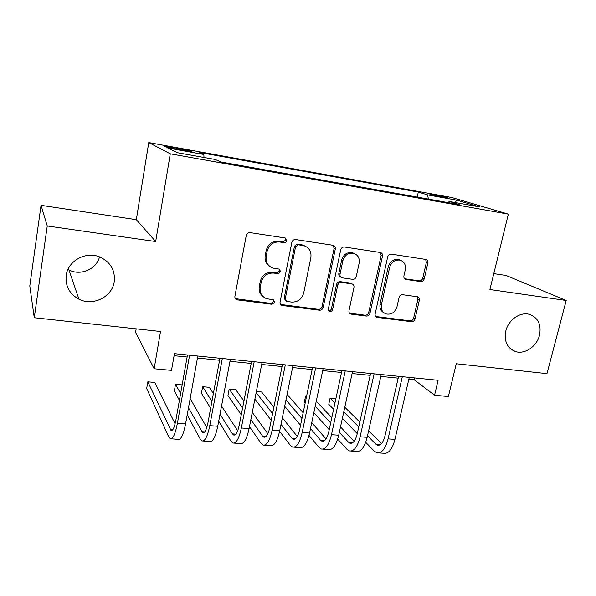 <?xml version="1.0" encoding="UTF-8"?>
<svg xmlns="http://www.w3.org/2000/svg" width="596" height="596" viewBox="0 0 596 596"><rect width="100%" height="100%" fill="white"/><g stroke="black" fill="none" stroke-linecap="round" stroke-linejoin="round"><path stroke-width="0.89" d="M286.795 240.635L285 237.938L250.208 232.634C248.152 232.529 246.833 233.505 246.245 235.547L234.906 296.242C234.712 297.94 235.36 299.132 236.873 299.81L272.022 304.288L274.704 302.276L273.348 299.803L266.494 298.671C261.651 296.57 259.558 292.77 260.221 287.265L261.182 282.295C263.052 275.933 267.187 272.856 273.579 273.072L278.004 273.683L280.709 271.672L279.233 269.109L272.998 268.096C267.79 266.054 265.518 262.106 266.181 256.258L267.15 251.214C269.049 244.762 273.206 241.685 279.628 241.983L284.076 242.647C285.469 242.714 286.378 242.043 286.795 240.635M269.511 266.203C265.98 263.655 264.55 260.109 265.213 255.557L266.174 250.529C268.066 244.107 272.208 241.045 278.615 241.335L283.04 242.006L285.752 240.002L285.216 237.983M235.383 298.641L271.046 303.431L273.72 301.427L273.46 299.848M262.881 296.398C259.849 293.888 258.649 290.572 259.282 286.46L260.236 281.506C262.098 275.166 266.218 272.104 272.595 272.32L276.998 272.931L279.695 270.927L279.308 269.131M505.818 330.981C503.97 341.292 507.151 348.139 515.354 351.521C524.666 354.732 536.877 346.455 539.522 335.228C541.503 324.619 538.151 317.661 529.471 314.36C520.241 311.574 508.336 319.896 505.818 330.981M66.171 275.546C65.232 286.095 69.494 293.97 78.94 299.177C93.028 306.56 112.346 296.83 114.246 281.603C115.311 270.137 110.416 261.89 99.539 256.876C85.675 251.065 67.855 260.944 66.171 275.546M67.981 269.437L68.957 269.951C80.594 276.149 96.567 269.221 99.51 256.869M434.767 194.817L429.798 194.125C430.297 194.654 434.849 195.749 443.439 197.41L448.348 198.095C447.775 197.552 443.253 196.456 434.767 194.817M420.649 281.573C422.43 281.632 423.622 280.723 424.225 278.853L427.861 263C428.129 261.167 427.481 259.983 425.917 259.446L391.341 254.164C389.508 254.09 388.287 255.006 387.676 256.928L375.145 313.958C374.899 315.627 375.487 316.752 376.903 317.34L411.478 321.713C413.244 321.743 414.429 320.842 415.025 319.002L419.338 300.183C419.606 298.462 419.003 297.329 417.55 296.763L402.68 294.722C400.885 294.67 399.685 295.579 399.082 297.456L396.966 306.895C395.021 312.49 391.401 314.837 386.096 313.95C382.289 312.386 380.717 309.354 381.38 304.861L389.65 267.38C391.445 261.964 394.902 259.551 400.028 260.139C404.252 261.622 406.018 264.803 405.317 269.683L403.909 275.926C403.656 277.706 404.282 278.876 405.802 279.435L420.649 281.573L419.219 280.835C420.985 280.895 422.177 279.993 422.78 278.123L426.393 262.322L425.596 259.394M47.248 225.973L155.675 241.544L136.313 219.686L41.042 205.315L47.248 225.973L34.263 317.728L160.525 331.495L154.148 368.753L171.499 370.392L174.434 353.659L438.112 380.3L434.558 395.237L448.371 396.541L456.275 363.754L546.979 373.647L566.2 300.481L506.116 275.479L493.793 273.624M155.675 241.544L170.285 153.813L508.351 214.128L489.905 289.529L566.2 300.481M335.295 249.009C335.533 247.117 334.81 245.88 333.134 245.299L295.683 239.57C293.701 239.48 292.413 240.434 291.816 242.438L280.075 301.949C279.859 303.64 280.493 304.809 281.975 305.457L319.449 310.211C321.356 310.248 322.6 309.317 323.188 307.394L335.295 249.009L334.103 248.353L333.179 245.306M344.466 247.012L380.434 252.51C382.051 253.069 382.736 254.283 382.483 256.138L369.989 313.31C369.401 315.187 368.186 316.111 366.354 316.074L350.791 314.077C349.36 313.466 348.757 312.326 348.995 310.658L353.957 287.436C354.195 285.67 353.555 284.493 352.02 283.905L341.448 282.415C339.556 282.355 338.319 283.294 337.723 285.223L332.613 309.57C332.099 311.09 331.1 311.715 329.625 311.44L328.344 309.033L340.703 249.828C341.307 247.861 342.558 246.93 344.466 247.012M34.263 317.728L29.8 285.924L41.042 205.315M176.148 149.112L191.256 151.518C191.703 151.153 187.77 150.185 179.456 148.605L164.317 146.191C163.781 146.534 167.729 147.503 176.148 149.112M170.285 153.813L148.754 142.586L451.857 197.529L508.351 214.128M417.2 197.075L418.317 192.061L199.019 152.367L203.862 154.498L203.974 157.471M418.317 192.061L427.57 194.877L456.737 200.144L479.467 206.879L449.146 201.441L459.829 204.696L220.907 161.985L215.23 159.497L177.377 152.703L167.863 148.002L203.862 154.498M136.164 328.843L135.575 332.382L154.148 368.753M136.313 219.686L148.754 142.586M408.841 379.227L414.175 379.756L434.558 395.237M174.077 355.693L187.137 357.004M197.477 358.04L219.574 360.252M229.981 361.295L251.207 363.426M261.666 364.469L282.05 366.518M292.561 367.568L312.14 369.535M322.704 370.593L341.508 372.478M352.109 373.536L370.183 375.346M380.814 376.411L398.173 378.155M414.6 377.924L414.175 379.756M449.146 201.441L448.185 202.61M428.405 199.079L427.57 194.877M456.737 200.144L455.195 202.528M280.604 304.444L318.324 309.354C320.223 309.391 321.467 308.452 322.049 306.545L334.103 248.353M298.268 244.785L295.571 246.789L285.231 298.931L286.572 301.39L291.571 302.075C297.791 302.217 301.844 299.185 303.714 292.971L310.866 257.599C311.596 251.579 309.257 247.608 303.841 245.679L298.268 244.785L297.195 244.136L294.506 246.133L295.571 246.789M285.499 300.533L284.21 298.097L294.506 246.133M305.763 246.394L302.746 245.023L301.792 244.829L302.887 245.485M297.195 244.136L301.792 244.829M349.539 313.198L365.095 315.209C366.92 315.247 368.127 314.323 368.715 312.453L381.149 255.475L380.285 252.48M350.791 283.137L352.02 283.905L350.388 283.055L340.249 281.655C338.364 281.595 337.127 282.526 336.531 284.448L331.45 308.713L332.613 309.57M328.597 310.62C330.02 310.807 330.974 310.173 331.45 308.713M359.157 263.074C359.813 258.113 357.958 254.865 353.584 253.322C348.235 252.674 344.667 255.125 342.871 260.683L340.025 274.242C339.787 276.03 340.45 277.222 342.015 277.818L352.579 279.323C354.449 279.382 355.685 278.451 356.281 276.529L359.157 263.074M354.635 253.665L352.34 252.659C347.006 252.011 343.445 254.455 341.657 259.99L342.871 260.683M340.756 277.058C339.236 276.44 338.588 275.263 338.826 273.504L341.657 259.99M404.624 278.749L419.219 280.835M400.728 260.348L398.642 259.469C393.531 258.88 390.082 261.286 388.294 266.68L389.65 267.38M383.809 312.714C380.665 310.903 379.414 308.005 380.069 304.035L388.294 266.68M375.681 316.498L410.093 320.849C411.851 320.879 413.028 319.978 413.624 318.137L417.915 299.386L417.304 296.711M175.097 423.823L154.796 382.461L147.815 381.835L146.676 388.517L168.817 437.024L170.21 438.768C172.847 439.379 175.254 434.216 177.414 423.264L189.58 355.186M171.238 438.835L178.204 439.312C180.946 439.93 183.397 434.782 185.579 423.868L197.842 356.021M187.494 354.978L175.872 420.173C174.442 427.474 172.84 430.93 171.067 430.535L147.815 381.835M187.211 414.823L200.308 439.178L201.91 440.921C204.912 441.554 207.535 436.466 209.777 425.663L222.308 358.494M203.08 440.995L209.718 441.45C212.802 442.083 215.476 437.017 217.741 426.252L230.354 359.306M219.946 358.256L207.982 422.586C206.499 429.798 204.748 433.195 202.737 432.785L188.485 407.776M206.775 427.541L190.154 398.538M182.16 384.897L175.522 384.308L174.352 390.916L179.411 400.326M180.618 393.539L175.522 384.308M218.687 421.238L231.047 441.286L232.85 443.014C236.187 443.67 239.018 438.663 241.343 427.995L254.201 361.72M234.146 443.104L240.464 443.536C243.883 444.191 246.766 439.2 249.106 428.576L262.054 362.51M251.587 361.452L239.301 424.948C237.767 432.055 235.874 435.4 233.639 434.983L232.47 433.881L220.013 414.19M237.677 430.796L221.548 406.055M213.383 393.539L209.33 387.318L202.64 386.722L201.441 393.256L210.656 408.208M211.923 401.406L202.64 386.722M249.486 426.639L261.048 443.342L263.045 445.063C266.703 445.733 269.727 440.802 272.126 430.282L285.305 364.864M264.46 445.16L270.48 445.57C274.212 446.24 277.289 441.331 279.703 430.841L292.956 365.631M282.437 364.573L269.861 427.243C268.274 434.268 266.248 437.561 263.797 437.129L262.501 436.026L250.864 419.621M267.842 433.732L252.279 412.372M243.95 400.937L235.74 389.68L229.192 389.091L227.97 395.558L241.268 414.771M242.587 407.969L229.192 389.091M279.606 431.325L290.341 445.346L292.517 447.067C296.488 447.752 299.699 442.895 302.165 432.502L315.642 367.926M294.051 447.171L299.781 447.559C303.818 448.244 307.082 443.409 309.562 433.054L323.106 368.678M312.542 367.613L299.676 429.485C298.045 436.421 295.899 439.662 293.239 439.222L291.831 438.12L281.021 424.345M297.285 436.436L282.348 417.826M273.869 407.254L261.614 391.982L256.369 391.52M272.595 413.602L256.153 392.63M254.894 399.037L271.232 420.389M309.011 435.415L318.949 447.305L321.304 449.019C325.558 449.719 328.955 444.936 331.488 434.678L345.233 370.913M322.95 449.131L328.396 449.503C332.724 450.203 336.159 445.435 338.707 435.214L352.519 371.651M341.918 370.578L328.791 431.675C327.115 438.522 324.85 441.718 321.996 441.263L320.469 440.168L310.509 428.539M326.027 438.961L311.753 422.624M303.155 412.775L287.108 394.418M301.956 418.541L285.991 399.901M284.687 406.33L300.548 425.306M337.701 439.051L346.902 449.22L349.42 450.926C353.957 451.641 357.518 446.925 360.111 436.793L374.117 373.834M351.171 451.045L356.348 451.395C360.945 452.111 364.551 447.417 367.158 437.322L381.231 374.556M370.593 373.476L357.22 433.821C355.499 440.578 353.123 443.722 350.09 443.26L348.451 442.172L339.333 432.316M354.099 441.338L340.51 426.922M331.801 417.684L316.26 401.205M306.642 395.997L305.629 395.908L304.332 402.166L305.167 403.09M330.668 422.951L315.202 406.248M306.471 396.817L305.629 395.908M313.846 412.685L329.223 429.679M365.713 442.329L374.221 451.09L376.895 452.796C381.693 453.519 385.411 448.877 388.063 438.865L402.322 376.687M378.743 452.915L383.668 453.251C388.525 453.981 392.287 449.354 394.954 439.379L409.266 377.387M398.597 376.307L384.986 435.907C383.228 442.582 380.747 445.681 377.536 445.212L375.8 444.124L367.509 435.773M381.522 443.603L368.619 430.819M359.82 422.095L344.793 407.21M335.898 398.605L330.087 398.091L328.769 404.282L333.604 409.266M358.74 426.945L343.78 411.873M334.952 402.993L330.087 398.091M342.38 418.303L357.257 433.627M172.244 148.367L172.415 147.324M179.277 149.671L179.456 148.605M278.615 241.335L279.628 241.983M266.174 250.529L267.15 251.214M265.213 255.557L266.181 256.258M276.998 272.931L278.004 273.683M272.595 272.32L273.579 273.072M260.236 281.506L261.182 282.295M259.282 286.46L260.221 287.265M271.046 303.431L272.022 304.288M236.716 299.125L237.58 299.982M283.04 242.006L284.076 242.647M322.049 306.545L323.188 307.394M318.324 309.354L319.449 310.211M281.595 304.75L282.608 305.606M284.21 298.097L285.231 298.931M381.149 255.475L382.483 256.138M368.715 312.453L369.989 313.31M365.095 315.209L366.354 316.074M350.105 313.332L351.32 314.196M350.388 283.055L351.618 283.815M340.249 281.655L341.448 282.415M336.531 284.448L337.723 285.223M338.826 273.504L340.025 274.242M404.714 278.764L406.107 279.502M380.069 304.035L381.38 304.861M417.915 299.386L419.338 300.183M413.624 318.137L415.025 319.002M410.093 320.849L411.478 321.713M376.098 316.588L377.395 317.452M426.393 262.322L427.861 263M422.78 278.123L424.225 278.853M177.414 423.264L185.579 423.868M170.165 429.425L172.84 429.619M209.777 425.663L217.741 426.252M201.701 431.683L204.726 431.899M241.343 427.995L249.106 428.576M232.47 433.881L235.83 434.119M272.126 430.282L279.703 430.841M262.501 436.026L266.189 436.287M302.165 432.502L309.562 433.054M291.831 438.12L295.817 438.41M331.488 434.678L338.707 435.214M320.469 440.168L324.745 440.474M360.111 436.793L367.158 437.322M348.451 442.172L353.003 442.493M388.063 438.865L394.954 439.379M375.8 444.124L380.606 444.467M510.459 348.802L515.354 351.521M68.957 269.951L78.94 299.177M236.009 298.954L236.873 299.81M280.969 304.601L281.975 305.457M302.746 245.023L303.841 245.679M349.576 313.213L350.791 314.077M328.664 310.725L329.625 311.44M352.34 252.659L353.584 253.322M404.788 278.898L405.802 279.435M398.642 259.469L400.028 260.139M375.733 316.558L376.903 317.34M171.067 430.535L171.745 430.588M202.737 432.785L203.504 432.845M233.639 434.983L234.496 435.043M263.797 437.129L264.736 437.196M293.239 439.222L294.253 439.289M321.996 441.263L323.084 441.338M350.09 443.26L351.245 443.342M377.536 445.212L378.751 445.301"/></g></svg>
